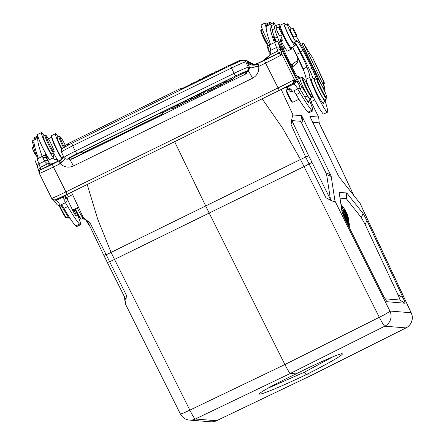 <?xml version="1.0" encoding="UTF-8"?>
<svg xmlns="http://www.w3.org/2000/svg" width="444" height="444" viewBox="0 0 444 444"><rect width="100%" height="100%" fill="white"/><g stroke="black" fill="none" stroke-linecap="round" stroke-linejoin="round"><path stroke-width="0.67" d="M65.213 158.736L60.245 163.658L59.379 163.114L58.824 161.783A8.525 6.632 -19.4 0 0 63.57 156.499M62.776 161.144L59.379 163.114M255.877 63.953A8.525 8.458 78.1 0 0 257.964 63.237L258.069 63.298A8.525 8.503 -141 0 1 248.079 61.45L247.602 61.494A8.525 8.497 -139.8 0 0 257.825 63.597L258.28 64.064A8.525 6.632 -19.4 0 1 247.275 62.032A11.366 1.071 63.9 0 0 249.489 67.366L249.717 68.215L255.028 66.955L258.83 65.396L258.713 66.422C259.202 71.712 257.143 75.652 252.536 78.244L73.41 166.001C68.543 168.054 64.152 167.271 60.245 163.658L53.402 167.011L67.172 194.328L279.332 90.387L67.183 194.322L55.306 199.75A2.842 2.786 72.7 0 1 51.97 198.285L51.77 198.435M255.028 66.955L258.713 66.422L265.556 63.07L264.502 60.323L258.069 63.298M345.599 212.97A41.353 3.891 63.9 0 0 344.605 210.956L348.29 217.394L345.099 210.412A100.499 9.457 63.9 0 0 344.272 208.724A317.266 29.859 63.9 0 0 347.957 215.218L343.673 207.764A1426.367 134.232 -116.1 0 1 347.175 214.968A19.408 1.826 63.9 0 0 347.702 216.056A2925.671 275.33 63.9 0 0 343.95 209.546L348.534 218.97A988.116 92.99 -116.1 0 1 345.599 212.97M347.868 217.599L348.29 217.394M347.535 215.429L347.957 215.218M343.673 207.764L342.407 208.386L342.33 207.892L343.601 207.265M343.156 209.934A1426.367 134.232 63.9 0 0 342.407 208.386M343.118 211.394L342.679 210.167L343.95 209.546M342.751 210.639L344.022 210.018M348.307 219.675L348.612 219.458M345.421 219.047L349.85 227.478L346.298 220.391L349.406 224.575L344.971 216.145L348.529 223.238L345.343 218.542L345.121 219.192M349.378 227.711L349.85 227.478M348.912 225.358L349.478 225.075M343.889 216.672L344.971 216.145M344.083 217.083L345.044 216.611M344.905 218.759L345.343 218.542M344.838 215.29L349.273 223.721L344.766 214.802L344.838 215.29L343.567 215.912L343.495 215.423L344.766 214.802M343.95 216.644L343.567 215.912M347.486 218.248A10.856 1.021 63.9 0 0 348.368 220.069A85.082 8.009 63.9 0 0 346.337 216.666L346.142 215.407L347.33 218.32M344.688 214.33L348.89 221.256L344.156 210.883L345.882 215.901L344.605 213.775L344.688 214.33L343.417 214.952L343.334 214.397L344.605 213.775M348.307 221.539L348.89 221.256M343.656 215.346L343.417 214.952M343.95 214.097L342.885 211.505L344.156 210.883M342.968 212.021L344.239 211.4M345.11 214.619L345.643 214.358M347.974 217.549L348.046 217.965M348.579 221.406L348.718 222.327M349.167 225.23L349.306 226.101M349.539 227.628L349.628 228.205M349.112 225.735L349.04 225.291M348.523 221.961L348.451 221.473M342.868 207.626L341.053 204.301L342.996 207.564M342.374 213.087L341.036 204.44M366.899 220.418L363.064 213.486L347.064 193.362L346.614 192.957L339.149 192.352L342.019 211.788L344.849 218.637L383.622 296.226L386.879 301.709L404.922 303.23C405.339 303.202 404.706 301.393 403.035 297.796L366.899 220.418L365.184 224.547L361.349 217.616L346.57 199.023L346.12 198.618L339.904 198.118M384.97 298.818L399.778 300.011C400.188 299.983 399.561 298.174 397.891 294.577L365.184 224.547M325.902 172.794L300.793 121.312L291.841 120.585L308.735 155.85L330.464 199.428L326.618 174.581L325.902 172.794L330.475 174.692L301.731 115.684L293.012 114.979C292.335 115.973 291.686 119.159 291.059 124.542L305.672 157.048L308.735 155.85M330.464 199.428C330.436 200 328.921 199.423 325.913 197.697C331.929 201.149 334.965 202.309 335.009 201.165L331.196 176.479L330.475 174.692M124.226 296.287L125.452 304.09L180.303 413.841A11.366 0.949 -26.6 0 0 189.843 410.123L114.53 259.424L209.191 213.065L205.694 205.949L106.205 254.773L90.099 222.993L83.394 217.677M333.255 356.632L304.529 372.122L267.732 388.317M325.913 197.697L305.655 157.054L300.499 159.485L379.309 317.299A11.366 0.977 63.4 0 0 384.787 326.196L290.37 373.432L296.043 373.892C318.465 362.62 340.831 352.886 342.23 353.785C344.45 354.19 327.478 364.013 306.071 374.697L311.749 375.158L405.988 327.905A11.366 1.149 63.4 0 0 406.055 327.894A11.366 11.366 0 0 0 411.261 312.92L360.145 203.469L339.238 177.128L338.217 175.313L309.89 116.417L318.653 117.05L319.258 123.216M304.534 372.116L306.077 374.697C281.757 386.397 258.069 396.104 259.413 393.828C259.662 392.374 276.124 383.411 296.043 373.892M291.841 120.585L291.059 124.542M174.625 141.686L205.694 205.949L300.499 159.485L282.778 128.433L262.182 98.79M281.174 89.477L293.012 114.979M72.6 194.622L67.133 197.303A6.971 0.655 63.9 0 0 68.77 202.076A7.104 0.666 63.9 0 0 69.508 203.674L72.183 209.296A7.104 0.666 63.9 0 0 76.263 216.106A7.104 0.666 63.9 0 0 74.087 210.151L73.804 209.562M60.761 159.812A8.525 8.114 58.1 0 1 60.062 160.195A22.738 0.71 -26.3 0 1 56.183 162.027L40.854 169.541M60.084 160.184L60.861 159.768M49.928 163.636L48.041 161.394L46.626 158.419A2.842 2.065 -20.4 0 0 43.007 157.886L44.539 161.133L47.364 163.925C49.734 164.668 52.714 164.014 56.31 161.966L56.183 162.027M40.904 169.514L40.537 169.375A2.842 2.786 2.1 0 0 38.972 171.728M67.91 158.835L69.103 158.93L67.66 159.213L66.445 159.113A2.842 2.825 94.6 0 0 67.91 158.835A11.366 0.633 -25.8 0 1 76.834 153.757L75.291 151.176L234.088 73.377L231.496 68.01L72.694 145.81L75.291 151.176A14.208 0.788 -25.8 0 0 64.047 157.487C65.24 158.83 66.045 159.368 66.445 159.113M163.026 112.526L171.156 108.541M177.733 105.322L178.238 105.073M184.465 102.02L185.281 101.621M191.608 98.524L192.474 98.102M200.033 94.394L200.871 93.984M203.974 92.463L204.673 92.124M216.012 86.563L217.144 86.014M224.442 82.434L225.369 81.985M233.483 78.005L246.476 71.762A1.704 1.704 0 0 1 245.687 74.031L244.749 72.489M81.036 152.292L69.153 158.208A1.704 1.704 0 0 0 71.44 158.996L162.143 114.558L161.855 114.208M162.143 114.558A1.704 1.704 0 0 0 162.931 112.282L162.321 112.493M82.24 151.293L80.891 152.048A1.704 1.704 0 0 0 83.178 152.836L161.433 114.497L160.495 112.954L82.24 151.293L83.167 152.841M161.433 114.497A1.704 1.704 0 0 0 162.221 112.227L160.495 112.954M178.111 106.105L172.255 108.974L171.329 108.902L172.627 108.264L173.438 108.33L178.111 106.105L177.5 105.078L177.994 106.099M173.438 108.33L172.944 107.309L177.5 105.078M172.627 108.264L172.133 107.243L172.944 107.309M171.329 108.902L170.835 107.881L172.133 107.243M182.873 103.502L178.616 105.694L183.139 103.446M183.194 103.535L182.351 103.807A9.257 0.516 154.2 0 0 180.863 104.523L182.9 103.485M184.288 101.693L183.611 101.915M184.038 102.819L183.544 101.798L177.989 104.54M184.055 102.83L183.538 101.804M183.111 103.175L182.617 102.153M181.052 104.14L180.558 103.119M190.154 99.839L185.57 102.12L190.992 99.528M190.998 99.523A6.971 0.389 -25.8 0 1 189.249 100.461A10.989 0.611 154.2 0 0 187.623 101.321L186.319 101.948A7.215 0.4 -25.8 0 1 188.378 100.838A6.971 0.389 154.2 0 0 189.877 100.039L190.16 99.839M191.991 99.306L191.381 98.274L191.875 99.301M191.009 98.463L191.381 98.274M191.375 99.24L190.881 98.218L187.69 99.628L185.02 101.093L185.514 102.114M191.386 99.251L190.876 98.218M190.371 99.623L189.877 98.596M188.184 100.649L187.69 99.628M186.019 101.759L185.525 100.738M199.034 95.704L194.688 97.747M194.755 97.885L196.748 96.737M196.814 96.875A5.045 0.283 154.2 0 0 198.579 95.998L198.529 95.893M198.579 95.998L199.045 95.699M198.218 95.876L194.272 97.73M194.333 97.852L198.196 95.882M197.513 96.603L193.573 98.529L192.646 98.457L196.187 96.72A5.905 0.327 -25.8 0 1 197.969 95.865L199.489 95.244L198.435 95.865M199.822 95.427L197.508 96.603M199.856 94.067L200.355 95.072L199.811 95.432M198.407 95.882L200.338 95.066L199.844 94.045L199.062 94.333M199.001 94.239L199.5 95.244L199.001 94.217L197.475 94.844A5.905 0.327 154.2 0 0 195.693 95.699L196.187 96.72M197.969 95.865L197.475 94.844M192.646 98.457L192.152 97.436L195.693 95.699M204.296 93.123L201.287 94.594L204.296 93.123L203.674 92.091L204.168 93.112M201.165 94.583L200.671 93.562L203.674 92.091M207.392 91.542L210.134 90.199L207.392 91.542M207.126 91.736L208.985 90.454L213.253 88.889L207.126 91.736M213.253 88.889L212.759 87.868L208.491 89.433L208.985 90.454M207.465 91.198L206.971 90.176L208.491 89.433M205.05 92.907L204.556 91.886L206.971 90.176M214.524 88.278L213.42 88.817L216.184 86.924L214.524 88.278M213.42 88.817L212.926 87.795L214.58 86.447L215.69 85.903L216.189 86.924M215.074 87.468L214.58 86.447M218.093 86.025L217.599 84.998L216.922 85.437L217.416 86.458L220.418 84.837A6.05 0.339 -25.8 0 1 222.189 83.988L219.253 85.614A9.119 0.505 154.2 0 0 221.306 84.638A9.191 0.511 -25.8 0 1 223.687 83.516L221.578 84.821M221.656 84.787L217.455 86.652L222.866 83.983A9.946 0.555 154.2 0 0 220.785 84.965A9.374 0.522 -25.8 0 1 218.381 86.097L217.438 86.463M224.253 82.118L223.743 82.257M223.415 83.439L222.921 82.418L223.693 82.146L224.187 83.167M222.921 82.418L221.695 82.967A6.05 0.339 154.2 0 0 219.924 83.816L217.604 84.998M220.418 84.837L219.924 83.816M217.005 85.609L217.455 86.652M230.308 80.547L225.685 82.54L229.365 80.458A5.084 0.283 -25.8 0 1 232.107 79.16L226.928 81.896L233.783 78.632L230.314 80.547M229.365 80.458L228.871 79.437L225.963 80.936L225.136 81.507L225.63 82.528M233.494 78.61L233 77.589L231.613 78.138A5.084 0.283 154.2 0 0 228.871 79.437M226.457 81.957L225.963 80.936M233.788 78.632L233.067 77.722M230.136 80.564L229.975 80.225M249.717 68.215L248.229 71.173L247.036 71.073A11.366 0.633 -25.8 0 0 235.636 75.957L234.088 73.377A14.208 0.788 -25.8 0 1 248.34 67.277A2.842 2.825 94.6 0 1 247.036 71.073M248.079 61.45A2.842 2.825 -85.4 0 0 246.231 60.55L243.434 60.323A2.842 2.825 94.6 0 1 245.748 61.91L248.34 67.277L251.01 67.766M247.602 61.494L247.275 62.032L245.748 61.91A14.208 0.788 154.2 0 0 231.496 68.01L230.569 65.479A11.366 0.633 154.2 0 1 241.974 60.6M277.478 53.613L257.97 63.231A22.738 0.71 -26.3 0 0 262.104 61.139M60.922 159.718A8.525 8.464 48.8 0 1 59.019 160.994L58.824 161.783M65.368 158.819L64.885 159.235M292.257 83.694C293.584 82.834 293.961 81.607 293.379 80.009L294.416 79.559A2.842 2.825 100 0 1 293.107 83.355L292.257 83.694A14.208 0.444 -26.3 0 1 279.337 90.382L265.556 63.07A17.05 0.533 153.7 0 0 281.035 55.062L281.918 54.229L294.416 79.559A40.637 3.824 63.9 0 1 295.382 80.153C295.882 81.735 295.421 82.984 294 83.894A38.367 3.613 63.9 0 1 297.852 88.833L292.513 91.442C290.848 92.019 289.588 91.547 288.744 90.021M264.502 60.323A14.208 0.444 153.7 0 0 277.417 53.641C278.932 53.097 280.142 53.574 281.035 55.062M277.389 53.652L278.105 52.98A2.842 2.786 2.1 0 1 281.918 54.229A21.995 2.07 63.9 0 0 281.502 52.02A21.884 2.059 63.9 0 0 280.086 47.913A2.842 1.954 159 0 0 276.512 47.48L270.918 50.222A2.842 1.909 167.8 0 0 269.169 52.464M278.105 52.98A19.153 1.804 63.9 0 0 277.739 51.06L270.557 54.579L262.881 60.761M277.511 41.098L267.116 46.198L277.511 41.098L299.167 84.921C299.772 86.552 299.339 87.857 297.852 88.833M286.841 87.424L290.864 89.078A2.842 2.514 143.5 0 1 287.595 88.473M268.309 49.473A2.842 2.065 -20.4 0 1 269.902 46.72L270.918 50.222L270.557 54.579L269.12 55.778L269.181 52.503A2.842 1.909 167.8 0 0 269.197 52.586M309.479 100.572A19.891 1.87 -116.1 0 1 312.715 110.956A19.891 1.87 -116.1 0 1 311.744 110.306A65.362 6.149 -116.1 0 1 299.972 92.757A42.63 4.013 63.9 0 0 297.658 88.922M293.845 90.792A42.63 4.013 -116.1 0 1 296.159 94.628A65.362 6.149 63.9 0 0 307.931 112.177A19.891 1.87 63.9 0 0 308.902 112.82L312.715 110.956M266.178 27.489A13.925 1.31 -116.1 0 1 265.074 23.038A13.925 1.31 -116.1 0 1 266.217 24.065A12.504 1.177 63.9 0 0 266.228 25.158A14.208 1.338 -116.1 0 1 266.345 26.285A85.259 8.025 63.9 0 0 270.546 44.461M274.353 42.591A85.259 8.025 -116.1 0 1 270.152 24.42A14.208 1.338 63.9 0 0 270.041 23.293A12.504 1.177 -116.1 0 1 270.013 22.2A12.504 1.177 -116.1 0 1 271.445 23.682M280.264 30.841A4.262 0.4 -116.1 0 1 278.849 27.051A4.262 0.4 -116.1 0 1 281.085 30.703A4.262 0.4 -116.1 0 1 282.6 34.704A4.262 0.4 -116.1 0 1 280.264 30.841M278.849 27.051L276.185 28.355A4.262 0.4 63.9 0 0 277.594 32.146A4.262 0.4 63.9 0 0 279.936 36.014L282.6 34.704M306.749 88.051A10.8 1.016 63.9 0 0 312.326 96.909A10.8 1.016 63.9 0 0 308.685 87.39A10.8 1.016 63.9 0 0 302.864 77.6A10.8 1.016 63.9 0 0 306.749 88.051M302.864 77.6L302.114 77.339A11.366 1.071 63.9 0 0 301.998 77.339A11.366 1.071 63.9 0 0 306.038 88.017A11.366 1.071 63.9 0 0 312.004 97.758A11.366 1.071 63.9 0 0 312.071 97.663L312.326 96.909M301.998 77.339L299.966 78.333A11.366 1.071 63.9 0 0 304.007 89.011A11.366 1.071 63.9 0 0 309.968 98.751L312.004 97.758M310.467 98.507A12.787 1.204 -116.1 0 1 310.595 100.028A12.787 1.204 -116.1 0 1 307.453 95.815A42.63 4.013 63.9 0 0 302.281 87.429A28.422 2.675 -116.1 0 1 293.878 72.777A43.934 4.135 -116.1 0 1 277.367 36.957A28.422 2.675 -116.1 0 1 274.758 28.583A28.422 2.675 63.9 0 0 273.715 24.509A9.946 0.938 -116.1 0 1 273.421 22.711A9.946 0.938 -116.1 0 1 276.967 27.972M280.675 35.653A9.946 0.938 -116.1 0 1 282.173 40.576A9.946 0.938 -116.1 0 1 281.563 40.099A18.47 1.737 63.9 0 0 280.419 39.222A18.47 1.737 63.9 0 0 283.45 48.923A34.56 3.252 63.9 0 0 291.741 66.622A15.629 1.471 63.9 0 0 299.178 78.483A15.629 1.471 63.9 0 0 299.267 77.7A12.787 1.204 -116.1 0 1 299.345 77.056A12.787 1.204 -116.1 0 1 300.46 78.094M273.421 22.711L270.884 23.954A9.946 0.938 63.9 0 0 271.173 25.758A28.422 2.675 -116.1 0 1 272.216 29.826A28.422 2.675 63.9 0 0 274.825 38.201A43.934 4.135 63.9 0 0 276.218 41.681M299.067 87.657A28.422 2.675 63.9 0 0 299.739 88.678A42.63 4.013 -116.1 0 1 304.917 97.058A12.787 1.204 63.9 0 0 306.715 99.939A12.787 1.204 63.9 0 0 308.053 101.271L310.595 100.028M286.624 89.799L286.363 90.57A6.394 0.599 63.9 0 0 288.767 96.703A6.394 0.599 63.9 0 0 291.963 102.003L292.729 102.27C292.124 101.837 290.959 99.911 289.238 96.492C287.479 92.852 286.608 90.626 286.624 89.805L288.034 89.078M298.94 99.256L292.729 102.27M306.715 99.939A7.104 0.666 63.9 0 0 308.491 102.331A7.104 0.666 63.9 0 0 308.314 101.143M262.188 28.882L261.233 29.354A9.946 0.938 63.9 0 0 261.172 29.432L260.789 30.564A9.096 0.855 63.9 0 0 263.853 38.578A9.096 0.855 63.9 0 0 267.849 45.804M261.172 29.432A9.946 0.938 63.9 0 0 264.524 38.195A9.946 0.938 63.9 0 0 268.476 45.477M265.074 23.038L261.261 24.908A13.925 1.31 63.9 0 0 263.459 32.018A13.925 1.31 63.9 0 0 269.802 44.822M275.946 41.814L274.325 39.411M274.259 39.094L274.475 39.338C273.343 37.696 276.573 44.322 275.274 40.809L275.175 40.854M275.58 41.847L275.274 40.809M275.269 40.804L275.891 41.841M274.503 38.378L275.025 39.927M275.097 39.893L274.414 38.961M274.486 38.928L273.754 37.263M273.82 37.229L274.203 38.628M274.275 38.595L273.659 37.757M273.726 37.723L272.943 35.947M273.016 35.914L273.671 37.795L275.469 40.632L274.57 38.345M284.071 88.029L286.796 87.44L294.006 83.91A37.795 3.558 63.9 0 0 293.107 83.355M203.208 78.344L199.672 79.604L196.165 81.752L191.203 83.75L189.105 85.309L189.294 85.698M192.824 82.956L193.218 83.777M191.203 83.75L191.597 84.571M196.165 81.752L196.392 82.223M198.046 80.397L198.446 81.213M199.672 79.604L200.066 80.42M213.675 73.754L213.275 72.938L211.472 73.821L203.025 77.961L203.419 78.777M206.227 76.546L206.56 77.239M204.834 77.073L205.228 77.894M210.611 74.398L210.95 75.092M211.472 73.821L211.866 74.642M217.577 71.839L217.388 71.451L216.461 71.379L214.841 72.172L215.235 72.988M216.461 71.379L216.855 72.194M229.243 66.128L229.054 65.734L228.127 65.662L221.428 69.364L219.07 70.097L219.464 70.918M220.69 69.303L221.084 70.124M221.428 69.364L221.661 69.841M226.335 66.539L226.729 67.36M228.127 65.662L228.521 66.478M61.067 159.585A8.525 8.458 49.3 0 1 59.49 160.589L60.062 160.195M38.972 171.761L39.288 173.327L51.676 198.413C52.875 199.745 53.591 200.272 53.818 199.989L53.818 199.989A2.842 2.825 100 0 0 55.544 199.745A37.795 3.558 -116.1 0 1 56.444 200.299L63.647 196.77L65.046 195.36M64.99 195.621L65.507 196.67A2.842 2.514 143.5 0 1 63.969 200.238L63.62 196.781M53.397 199.889L56.444 200.299A38.367 3.613 -116.1 0 1 60.284 205.222L65.618 202.603C67.111 201.632 67.544 200.327 66.933 198.696A41.209 3.879 63.9 0 0 65.507 196.67L64.968 195.776M44.111 155.394L37.13 159.013A88.955 8.369 63.9 0 0 38.95 163.869L44.539 161.133A2.842 1.97 -30 0 1 48.03 161.366M47.963 161.266L47.464 160.317M39.272 173.11L39.649 173.321C39.028 171.7 39.433 170.435 40.87 169.53A14.208 0.444 153.7 0 0 52.342 164.269L59.49 160.589M60.29 205.222C58.619 205.8 57.359 205.322 56.516 203.796M66.933 198.696L65.274 195.327M49.462 163.298L45.282 154.873L44.106 155.4M37.13 159.013L45.282 154.873M42.125 156.366A85.259 8.025 -116.1 0 1 37.923 138.195A14.208 1.338 63.9 0 0 37.812 137.068A12.504 1.177 -116.1 0 1 37.779 135.981L33.977 137.84A12.504 1.177 63.9 0 0 33.999 138.933A14.208 1.338 -116.1 0 1 34.116 140.06A85.259 8.025 63.9 0 0 38.317 158.236M48.779 158.436A12.504 1.177 -116.1 0 1 46.365 155.4A4.262 0.4 63.9 0 0 45.538 154.368A4.262 0.4 63.9 0 0 46.293 156.738L46.82 157.947M33.694 147.158L32.395 147.797A4.262 0.4 63.9 0 0 32.384 147.802A4.262 0.4 63.9 0 0 33.938 151.859A4.262 0.4 63.9 0 0 36.142 155.45L36.347 155.35M68.354 217.127L66.816 217.882A11.366 1.071 -116.1 0 1 66.7 217.876L65.951 217.616A10.8 1.016 -116.1 0 1 60.545 208.669A10.8 1.016 -116.1 0 1 59.035 205.489M66.7 217.876A11.366 1.071 -116.1 0 1 61.011 208.464A11.366 1.071 -116.1 0 1 59.574 205.45M60.767 204.984A28.422 2.675 63.9 0 0 61.155 205.561A42.63 4.013 -116.1 0 1 66.334 213.947A12.787 1.204 63.9 0 0 69.475 218.159L69.841 217.976M34.138 139.943L32.301 140.842A9.946 0.938 63.9 0 0 32.595 142.646A28.422 2.675 -116.1 0 1 33.639 146.714A28.422 2.675 63.9 0 0 36.247 155.089A43.934 4.135 63.9 0 0 37.635 158.569M55.722 199.584A14.208 0.444 -26.3 0 0 67.166 194.328A19.891 1.87 -116.1 0 1 68.487 196.637M74.858 209.046A19.891 1.87 -116.1 0 1 80.486 224.731A19.891 1.87 -116.1 0 1 79.515 224.081A65.362 6.149 -116.1 0 1 67.743 206.532A42.63 4.013 63.9 0 0 65.429 202.697M61.616 204.567A42.63 4.013 -116.1 0 1 63.93 208.403A65.362 6.149 63.9 0 0 75.702 225.952A19.891 1.87 63.9 0 0 76.673 226.595L80.486 224.731M51.138 143.923A9.096 0.855 -116.1 0 1 54.207 151.937A9.096 0.855 -116.1 0 1 49.378 144.222A9.096 0.855 -116.1 0 1 46.237 135.675A9.096 0.855 -116.1 0 1 51.138 143.923M54.207 151.937L53.824 153.069A9.946 0.938 -116.1 0 1 53.763 153.152A9.946 0.938 -116.1 0 1 48.546 144.627A9.946 0.938 -116.1 0 1 45.011 135.287A9.946 0.938 -116.1 0 1 45.11 135.287L46.237 135.675M45.011 135.287L43.229 136.158A9.946 0.938 63.9 0 0 46.526 144.999A9.946 0.938 63.9 0 0 51.981 154.024L53.763 153.152M52.808 153.618A13.925 1.31 -116.1 0 1 53.735 157.592A13.925 1.31 -116.1 0 1 46.093 144.966A13.925 1.31 -116.1 0 1 41.481 132.584A13.925 1.31 -116.1 0 1 44.056 135.753M41.481 132.584L37.668 134.449A13.925 1.31 63.9 0 0 42.28 146.831A13.925 1.31 63.9 0 0 49.922 159.463L53.735 157.592M297.907 58.358L298.057 60.134C297.796 62.804 295.998 64.963 292.674 66.622C292.063 65.09 292.174 64.119 293.018 63.703L290.887 64.913M303.901 71.029L293.168 48.291M324.076 90.021L324.581 88.756L324.27 86.946L303.591 43.251M323.931 84.993L323.931 84.993A2.842 2.758 -151.2 0 1 323.898 85.054L324.126 82.018M323.998 82.495L312.271 56.971L310.267 54.34A21.995 2.07 63.9 0 0 312.038 56.66A2.842 2.714 -43.9 0 0 311.549 55.938M323.843 84.721A2.842 2.825 -91.4 0 0 324.003 81.946A40.637 3.824 63.9 0 0 323.559 82.429A41.209 3.879 63.9 0 0 324.27 86.946L322.794 87.451M303.563 43.201L300.816 44.306M302.059 43.701L322.122 86.031M303.679 43.44L302.203 43.939M294.344 42.602A4.262 0.4 63.9 0 0 294.45 42.907A12.504 1.177 -116.1 0 1 295.027 45.788A12.504 1.177 -116.1 0 1 288.472 35.076A12.504 1.177 -116.1 0 1 284.027 23.332A12.504 1.177 -116.1 0 1 285.253 24.52A14.208 1.338 63.9 0 0 285.459 24.803M280.763 30.053A13.925 1.31 -116.1 0 1 279.082 24.17A13.925 1.31 -116.1 0 1 280.225 25.191A12.504 1.177 63.9 0 0 284.66 36.946A12.504 1.177 63.9 0 0 291.22 47.658L295.027 45.788M294.272 31.968A4.262 0.4 -116.1 0 1 292.862 28.177A4.262 0.4 -116.1 0 1 295.199 32.046A4.262 0.4 -116.1 0 1 296.614 35.836A4.262 0.4 -116.1 0 1 294.272 31.968M292.862 28.177L290.193 29.487A4.262 0.4 63.9 0 0 291.708 33.489A4.262 0.4 63.9 0 0 293.945 37.141L296.614 35.836M323.393 88.578A10.8 1.016 63.9 0 0 317.571 78.788A10.8 1.016 63.9 0 0 321.301 88.933A10.8 1.016 63.9 0 0 327.034 98.096A10.8 1.016 63.9 0 0 323.393 88.578M317.571 78.788L316.822 78.527A11.366 1.071 63.9 0 0 316.705 78.527A11.366 1.071 63.9 0 0 320.746 89.205A11.366 1.071 63.9 0 0 326.706 98.94A11.366 1.071 63.9 0 0 326.778 98.851L327.034 98.096M316.705 78.527L314.674 79.52A11.366 1.071 63.9 0 0 318.714 90.199A11.366 1.071 63.9 0 0 324.675 99.939L326.706 98.94M325.169 99.695A12.787 1.204 -116.1 0 1 325.302 101.215A12.787 1.204 -116.1 0 1 318.592 90.26A12.787 1.204 -116.1 0 1 314.047 78.244A12.787 1.204 -116.1 0 1 314.929 78.96A15.629 1.471 63.9 0 0 315.185 79.271M316.05 78.843A15.629 1.471 63.9 0 0 311.921 68.248A34.56 3.252 63.9 0 0 303.08 50.505A18.47 1.737 63.9 0 0 296.37 40.509A18.47 1.737 63.9 0 0 296.248 41.286A9.946 0.938 -116.1 0 1 296.181 41.703A9.946 0.938 -116.1 0 1 290.964 33.183A9.946 0.938 -116.1 0 1 287.429 23.843A9.946 0.938 -116.1 0 1 289.044 25.746A28.422 2.675 63.9 0 0 291.231 28.977M296.137 36.069A28.422 2.675 -116.1 0 1 297.619 38.589A43.934 4.135 -116.1 0 1 315.801 74.542A28.422 2.675 -116.1 0 1 317.676 78.843M294.772 42.396A18.47 1.737 -116.1 0 1 300.538 51.748A34.56 3.252 -116.1 0 1 309.379 69.497A15.629 1.471 -116.1 0 1 313.142 78.688M314.047 78.244L311.505 79.487A12.787 1.204 63.9 0 0 314.901 89.089A12.787 1.204 63.9 0 0 321.828 101.67A12.787 1.204 63.9 0 0 322.76 102.459L325.302 101.215M287.429 23.843L284.887 25.086A9.946 0.938 63.9 0 0 288.422 34.427A9.946 0.938 63.9 0 0 293.639 42.951L296.181 41.703M292.485 47.036L296.426 54.468A15.629 1.471 -116.1 0 1 303.124 68.925A37.479 3.524 -116.1 0 1 306.105 79.187L309.918 77.317A37.479 3.524 63.9 0 0 306.932 67.055A15.629 1.471 63.9 0 0 300.233 52.603L295.871 44.361A4.262 0.4 63.9 0 0 294.733 42.413M306.105 79.187A19.891 1.87 63.9 0 0 314.524 99.423A19.891 1.87 63.9 0 0 323.737 114.019L327.55 112.149A19.891 1.87 -116.1 0 1 318.331 97.552A19.891 1.87 -116.1 0 1 309.918 77.317M325.163 101.282A65.362 6.149 -116.1 0 1 327.705 111.594A19.891 1.87 -116.1 0 1 327.55 112.149M321.828 101.67A7.104 0.666 63.9 0 0 323.282 103.524A7.104 0.666 63.9 0 0 323.093 102.298M282.462 46.565A9.946 0.938 63.9 0 0 283.894 48.346A9.946 0.938 63.9 0 0 283.994 48.346L284.948 47.88M281.191 41.059A13.925 1.31 63.9 0 0 287.523 51.049L291.336 49.179A13.925 1.31 -116.1 0 1 282.517 34.066M291.231 47.652A13.925 1.31 -116.1 0 1 291.336 49.179M282.911 33.228A7.104 0.666 63.9 0 0 286.524 40.604M53.674 153.191A12.504 1.177 63.9 0 0 58.358 161M61.849 158.747A12.504 1.177 -116.1 0 1 55.112 146.481A12.504 1.177 -116.1 0 1 51.787 137.113L48.429 138.756M83.061 218.315L81.524 219.064A11.366 1.071 -116.1 0 1 81.407 219.064L80.658 218.803A10.8 1.016 -116.1 0 1 74.997 209.346M81.407 219.064A11.366 1.071 -116.1 0 1 75.314 208.819M77.223 207.886A12.787 1.204 63.9 0 0 84.177 219.347L84.798 219.042M56.188 159.285A18.47 1.737 -116.1 0 1 57.692 161.316M53.347 157.781A9.946 0.938 63.9 0 0 55.056 159.834L56.899 158.935M85.825 219.836A19.891 1.87 63.9 0 0 89.966 226.451M64.141 146.853A9.096 0.855 -116.1 0 1 62.826 144.183A9.096 0.855 -116.1 0 1 60.251 136.808A9.096 0.855 -116.1 0 1 65.301 145.371M63.514 147.663A9.946 0.938 -116.1 0 1 61.938 144.483A9.946 0.938 -116.1 0 1 59.019 136.413A9.946 0.938 -116.1 0 1 59.119 136.413L60.251 136.808M59.019 136.413L57.243 137.285A9.946 0.938 63.9 0 0 61.921 148.895M61.666 149.234A13.925 1.31 -116.1 0 1 55.489 133.711A13.925 1.31 -116.1 0 1 58.064 136.885M55.489 133.711L51.682 135.581A13.925 1.31 63.9 0 0 54.779 144.733A13.925 1.31 63.9 0 0 62.043 158.497M125.452 304.09L126.457 295.41L125.957 299.75L107.298 262.421A5.683 0.472 -26.6 0 0 109.607 261.694L126.457 295.41M87.218 184.51L97.691 219.114L111.033 252.309L114.53 259.424A11.366 0.949 153.4 0 1 109.607 261.694L106.205 254.773M311.838 162.16A5.683 0.472 -26.6 0 1 309.063 163.98A11.366 0.949 153.4 0 1 303.996 166.6L209.191 213.065L284.893 364.535L379.309 317.299A11.366 0.949 -26.6 0 0 389.926 311.039L411.127 312.754A11.366 11.3 94.6 0 1 405.988 327.905L384.787 326.196A11.366 11.3 -85.4 0 0 389.926 311.039L335.009 201.165M290.37 373.432C289.488 372.943 287.662 369.974 284.893 364.535L189.843 410.123A11.366 1.16 -115.6 0 0 195.321 419.019L290.37 373.432M216.578 420.723L311.805 375.147L216.522 420.729L195.321 419.019A11.366 11.3 -85.4 0 1 189.555 420.091L210.756 421.8A11.366 11.366 0 0 0 216.583 420.723A11.366 0.988 -115.6 0 1 216.522 420.729A11.366 11.3 94.6 0 1 210.756 421.8M312.57 122.261L319.086 122.86M318.653 117.05L310.978 101.754M297.541 76.845L299.295 77.084M361.349 217.616L363.064 213.486M347.064 193.362L346.57 199.023M346.12 198.618L346.614 192.957M339.149 192.352L339.111 193.001M386.657 301.498L387.046 301.787M404.922 303.23L399.778 300.011M397.891 294.577L403.035 297.796M302.886 117.616L301.948 123.243M331.196 176.479L326.618 174.581M300.793 121.312L301.731 115.684M49.917 163.625L48.163 163.509L40.176 167.449A19.153 1.804 -116.1 0 1 40.537 169.375M51.97 198.285A17.05 0.533 -26.3 0 0 65.723 191.975L277.877 88.034A17.05 0.533 -26.3 0 0 293.379 80.009M235.636 75.957L76.834 153.757M71.9 158.769L72.15 159.052L245.687 74.031M70.502 157.448L71.428 158.996M184.776 102.692L184.282 101.67L184.793 102.697M179.237 105.067L178.743 104.046M199.017 95.399L198.524 94.378M224.731 83.106L224.237 82.079M222.189 83.988L221.695 82.967M232.107 79.165L231.613 78.138M73.41 166.001A8.525 0.805 -116.1 0 0 69.103 158.93L69.536 158.719M246.564 71.989L248.229 71.173A8.525 0.805 63.9 0 1 252.536 78.244M258.28 64.064L258.83 65.396M230.558 65.484L71.756 143.284L72.694 145.81A14.208 0.788 154.2 0 0 61.45 152.12C60.972 148.296 61.666 149.772 62.532 148.329L71.756 143.284L230.541 65.496L240.654 60.95L243.434 60.323M52.342 164.269L53.402 167.011A17.05 0.533 153.7 0 1 39.649 173.321M274.692 42.624A88.955 8.369 -116.1 0 0 276.512 47.48A19.042 1.793 63.9 0 1 277.739 51.06C277.056 49.473 278 46.675 281.502 52.02M299.162 84.921A41.209 3.879 63.9 0 0 295.377 80.136M290.864 89.078A38.367 3.613 -116.1 0 1 292.513 91.447M288.983 90.448L287.573 88.445L285.797 87.751L286.796 87.446M269.358 45.238A88.955 8.369 63.9 0 0 269.902 46.72M280.086 47.913A86.114 8.103 -116.1 0 1 277.655 41.348M299.972 92.757L296.159 94.628M307.931 112.177L311.744 110.306M270.041 23.293L266.228 25.158M270.152 24.42L266.345 26.285M299.267 77.7L298.507 78.072M280.414 40.665L281.563 40.099M271.173 25.758L273.715 24.509M274.758 28.583L272.216 29.826M274.825 38.201L277.367 36.957M293.306 73.055L293.878 72.777M302.281 87.429L299.739 88.678M304.917 97.058L307.453 95.815M180.431 90.043L179.998 88.778A1.704 1.704 0 0 1 182.062 89.238M68.198 143.551L68.648 144.838M64.158 147.275A1.704 1.704 0 0 1 65.09 145.477L65.446 146.542M239.599 61.361L239.349 60.512A1.704 1.704 0 0 1 241.203 60.75M64.857 195.699L63.692 196.736M45.427 155.123A86.114 8.103 -116.1 0 0 46.626 158.419L48.329 161.866M38.972 171.811L37.329 166.561A2.842 1.954 159 0 1 38.95 163.869A19.042 1.793 -116.1 0 1 40.176 167.449L38.35 169.408M65.623 202.608A38.367 3.613 63.9 0 0 63.969 200.238M43.007 157.886A88.955 8.369 -116.1 0 1 42.463 156.399M37.923 138.195L34.116 140.06M37.812 137.068L33.999 138.933M46.365 155.4L45.849 155.655M66.334 213.947L67.055 213.592M61.982 205.156L61.155 205.561M36.247 155.089L37.096 154.673M34.654 146.215L33.639 146.714M32.595 142.646L33.966 141.969M79.515 224.081L75.702 225.952M67.743 206.532L63.93 208.403M72.894 210.739L74.087 210.156M292.674 66.622A19.891 2.825 -25.3 0 1 291.958 67.044M303.685 43.445A86.114 8.103 -116.1 0 1 307.659 50.139A21.884 2.059 63.9 0 0 310.267 54.34M307.453 49.789A2.842 1.709 149.8 0 1 307.575 49.95A2.842 1.709 149.8 0 1 307.659 50.139M309.274 52.764L303.574 43.218M298.057 60.134L297.674 57.864M303.08 50.505L300.538 51.748M309.379 69.497L311.921 68.248M295.871 44.361L295.027 44.777M296.426 54.468L300.233 52.603M303.124 68.925L306.932 67.055M105.911 254.19L103.896 255.483L87.285 220.818M359.951 203.18L411.127 312.754A11.366 2.198 -25 0 1 411.261 312.92M309.934 116.345L309.94 116.65M353.646 195.249L339.227 164.369A5.683 1.099 -25 0 1 339.294 164.452L319.075 122.833M339.227 164.369L319.02 122.783M297.386 76.618L298.651 76.718A0.855 0.849 94.6 0 1 299.189 76.978A21.75 1.21 -25.8 0 1 299.317 77.017L298.14 77.645M56.31 161.966L60.068 160.19M49.944 163.642C50.277 163.298 49.24 165.162 55.955 162.143M70.912 159.152A1.704 1.704 0 0 0 72.15 159.052M177.972 104.529L178.466 105.555M224.27 82.085L224.764 83.111M255.944 63.936L253.463 64.069L248.163 61.488M64.047 157.487L61.45 152.12M63.314 155.977L60.872 159.762M279.332 90.387L292.452 83.589M262.382 61.006C266.1 59.28 268.348 57.537 269.12 55.778M269.175 52.497L267.116 46.198M266.206 24.065L270.013 22.2M282.173 40.576L280.586 41.353M274.209 40.487L274.969 40.115M285.792 87.762L283.783 88.173M255.916 63.947L257.97 63.231M246.231 60.55L248.113 61.439M179.987 88.778L68.193 143.551A1.704 1.704 0 0 0 67.299 145.543M182.501 89.028A1.704 1.704 0 0 0 181.224 88.678M65.09 145.477L67.405 144.344M181.807 88.7L189.832 84.765M195.51 81.99L196.531 81.485M202.253 78.682L203.158 78.238M213.414 73.216L214.974 72.45M217.066 71.428L219.203 70.38M221.295 69.353L222.322 68.853M228.732 65.712L239.338 60.512M241.625 60.606A1.704 1.704 0 0 0 240.581 60.412M65.457 195.166L64.918 195.715M56.754 204.223L53.236 199.783M37.329 166.561L34.887 159.973M47.397 159.113L48.779 158.441M78.471 207.276L72.6 210.151M292.84 63.775C299.067 59.862 296.87 60.162 297.708 58.874M324.12 82.007L312.26 56.943M324.486 87.501L323.776 84.321M280.214 25.197L284.027 23.332M314.763 99.9L310.151 102.159M283.078 48.063L283.894 48.346M275.757 25.802L279.082 24.17M107.298 262.421L103.896 255.483M71.484 192.219L83.35 217.738M180.303 413.841A11.366 11.366 0 0 0 189.555 420.091M311.81 375.141L406.055 327.894M353.718 195.338L339.294 164.452M311.044 101.72L318.775 117.155M298.651 76.718L299.317 77.017"/></g></svg>
